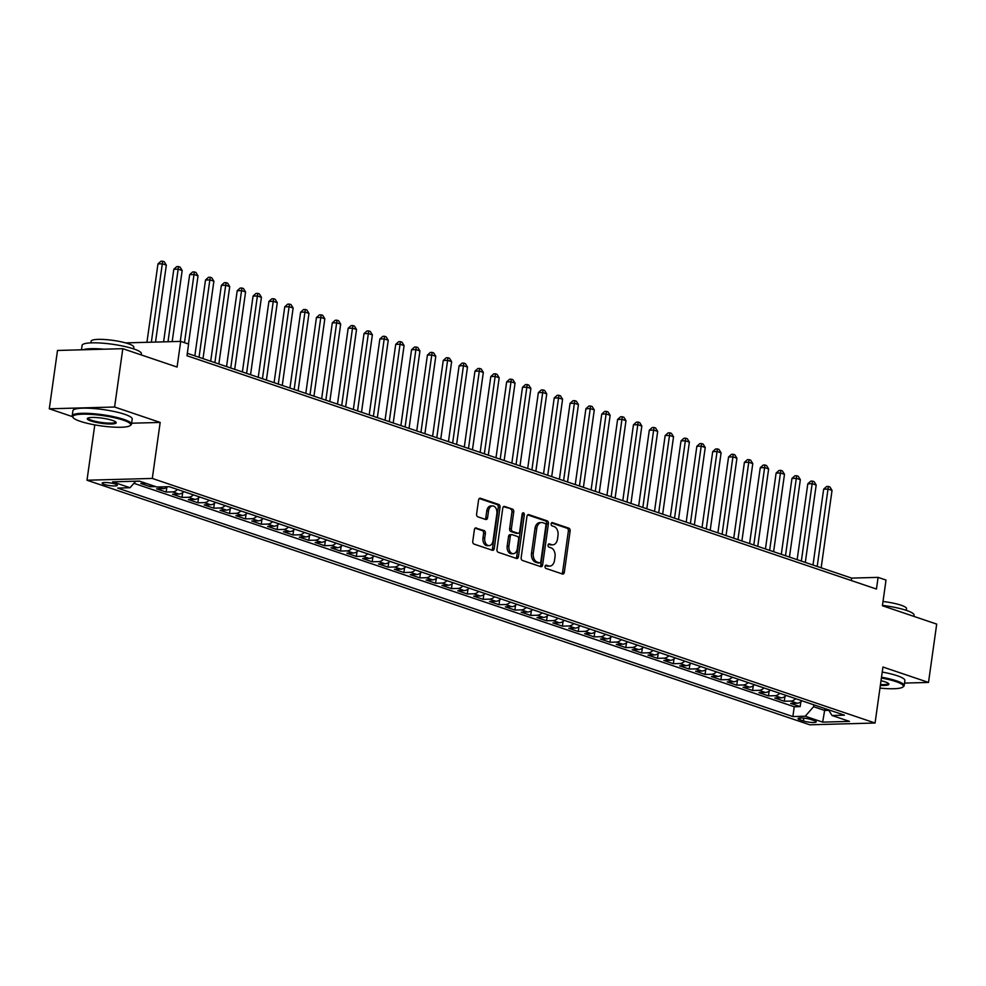 <?xml version="1.0" encoding="UTF-8"?>
<svg xmlns="http://www.w3.org/2000/svg" width="986" height="986" viewBox="0 0 986 986"><rect width="100%" height="100%" fill="white"/><g stroke="black" fill="none" stroke-linecap="round" stroke-linejoin="round"><path stroke-width="1.48" d="M545.061 566.445A1.652 1.109 88.4 0 0 545.924 568.417L562.464 574.012A2.354 1.59 88.4 0 0 562.846 574.074A2.354 1.59 88.4 0 0 564.337 572.25L570.13 531.023A2.354 1.59 88.4 0 0 568.897 528.2L552.37 522.605A1.652 1.109 88.4 0 0 551.913 525.809L554.058 526.536A7.518 5.078 88.4 0 1 558.002 535.546L557.521 538.985A7.518 5.078 88.4 0 1 552.752 544.827A7.518 5.078 88.4 0 1 551.507 544.629L549.375 543.902A1.652 1.109 88.4 0 0 548.919 547.119L551.063 547.834A7.518 5.078 88.4 0 1 555.007 556.856L554.526 560.282A7.518 5.078 88.4 0 1 549.757 566.124A7.518 5.078 88.4 0 1 548.524 565.927L546.38 565.212A1.652 1.109 88.4 0 0 545.061 566.445M104.085 484.397A7.666 1.368 -172 0 0 112.367 485.888A7.666 1.368 -172 0 0 117.322 485.309A7.666 1.368 -172 0 0 115.387 484.089A7.666 1.368 -172 0 0 107.117 482.585A7.666 1.368 -172 0 0 102.15 483.177A7.666 1.368 -172 0 0 104.085 484.397M476.287 527.929A2.354 1.59 88.4 0 0 475.893 527.867A2.354 1.59 88.4 0 0 474.402 529.692L472.775 541.265A2.354 1.59 88.4 0 0 474.007 544.075L492.371 550.287A2.354 1.59 88.4 0 0 492.753 550.348A2.354 1.59 88.4 0 0 494.245 548.524L500.038 507.297A2.354 1.59 88.4 0 0 498.805 504.487L480.453 498.275A2.354 1.59 88.4 0 0 480.059 498.213A2.354 1.59 88.4 0 0 478.567 500.038L476.608 514.002A2.354 1.59 88.4 0 0 477.84 516.824L485.704 519.486A2.354 1.59 88.4 0 0 486.086 519.536A2.354 1.59 88.4 0 0 487.577 517.724L488.551 510.785A6.286 4.252 88.4 0 1 492.544 505.917A6.286 4.252 88.4 0 1 496.87 513.607L493.062 540.747A6.286 4.252 88.4 0 1 489.068 545.628A6.286 4.252 88.4 0 1 484.742 537.937L485.371 533.414A2.354 1.59 88.4 0 0 484.138 530.591L475.511 527.954M904.532 683.088L928.504 682.435L936.7 624.101L882.408 605.737L886.02 580.064L878.095 577.377L876.455 589.049L186.983 355.736L188.622 344.065L180.697 341.39L125.567 342.894M131.619 423.216L160.176 422.439L114.598 407.021L122.806 348.687L177.086 367.051L180.697 341.39M160.176 422.439L152.3 478.444L875.063 723.021L809.765 724.796L87.002 480.219L152.3 478.444M928.504 682.435L882.938 667.017L875.063 723.021M521.163 557.632A2.354 1.59 88.4 0 0 522.395 560.455L540.759 566.667A2.354 1.59 88.4 0 0 541.141 566.728A2.354 1.59 88.4 0 0 542.633 564.904L548.426 523.677A2.354 1.59 88.4 0 0 547.193 520.855L528.841 514.643A2.354 1.59 88.4 0 0 528.447 514.581A2.354 1.59 88.4 0 0 526.955 516.405L521.163 557.632M516.565 558.483L498.201 552.271A2.354 1.59 88.4 0 1 496.969 549.448L502.761 508.221A2.354 1.59 88.4 0 1 504.253 506.397A2.354 1.59 88.4 0 1 504.647 506.459L512.498 509.121A2.354 1.59 88.4 0 1 513.731 511.931L511.389 528.656A2.354 1.59 88.4 0 0 512.621 531.466L517.835 533.229A2.354 1.59 88.4 0 0 518.217 533.29A2.354 1.59 88.4 0 0 519.708 531.466L522.149 514.063A1.652 1.109 88.4 0 1 524.33 514.803L518.439 556.72A2.354 1.59 88.4 0 1 516.947 558.532A2.354 1.59 88.4 0 1 516.565 558.483M114.598 407.021L49.3 408.796L57.496 350.461L122.806 348.687M145.99 483.337L140.801 483.485L150.303 486.702L150.562 484.89M158.093 486.973L163.084 488.674L156.651 488.846L166.153 492.063L166.831 487.306M177.529 489.5A9.577 6.853 108.7 0 1 172.599 491.891L178.934 494.035L172.501 494.208L182.003 497.425L182.681 492.667M193.379 494.861A9.577 6.853 108.7 0 1 188.449 497.252L194.784 499.397L188.351 499.569L197.853 502.786L198.531 498.029M209.229 500.222A9.577 6.853 108.7 0 1 204.299 502.613L210.634 504.758L204.201 504.931L213.703 508.16L214.381 503.39M225.079 505.584A9.577 6.853 108.7 0 1 220.149 507.975L226.484 510.119L220.051 510.304L229.553 513.521L230.231 508.751M240.929 510.945A9.577 6.853 108.7 0 1 235.999 513.336L242.334 515.493L235.9 515.666L245.403 518.882L246.081 514.113M256.779 516.319A9.577 6.853 108.7 0 1 251.849 518.71L258.184 520.855L251.75 521.027L261.253 524.244L261.931 519.486M272.629 521.68A9.577 6.853 108.7 0 1 267.699 524.071L274.034 526.216L267.6 526.388L277.103 529.605L277.781 524.848M288.479 527.042A9.577 6.853 108.7 0 1 283.549 529.433L289.884 531.577L283.45 531.75L292.953 534.967L293.631 530.209M304.329 532.403A9.577 6.853 108.7 0 1 299.399 534.794L305.734 536.939L299.3 537.111L308.803 540.34L309.481 535.571M320.179 537.764A9.577 6.853 108.7 0 1 315.249 540.155L321.584 542.3L315.15 542.485L324.653 545.702L325.331 540.932M336.029 543.126A9.577 6.853 108.7 0 1 331.099 545.517L337.434 547.674L331 547.846L340.503 551.063L341.181 546.293M351.879 548.499A9.577 6.853 108.7 0 1 346.949 550.891L353.284 553.035L346.85 553.208L356.353 556.424L357.031 551.667M367.729 553.861A9.577 6.853 108.7 0 1 362.799 556.252L369.134 558.396L362.7 558.569L372.203 561.786L372.881 557.028M383.579 559.222A9.577 6.853 108.7 0 1 378.649 561.613L384.984 563.758L378.55 563.93L388.053 567.147L388.73 562.39M399.429 564.584A9.577 6.853 108.7 0 1 394.499 566.975L400.834 569.119L394.4 569.304L403.903 572.521L404.58 567.751M415.279 569.945A9.577 6.853 108.7 0 1 410.349 572.336L416.684 574.481L410.25 574.665L419.753 577.882L420.43 573.112M431.128 575.306A9.577 6.853 108.7 0 1 426.198 577.71L432.534 579.854L426.1 580.027L435.602 583.244L436.28 578.474M446.978 580.68A9.577 6.853 108.7 0 1 442.048 583.071L448.383 585.216L441.95 585.388L451.452 588.605L452.13 583.848M462.828 586.041A9.577 6.853 108.7 0 1 457.898 588.432L464.233 590.577L457.8 590.75L467.302 593.966L467.98 589.209M478.678 591.403A9.577 6.853 108.7 0 1 473.748 593.794L480.083 595.938L473.65 596.111L483.152 599.328L483.83 594.57M494.528 596.764A9.577 6.853 108.7 0 1 489.598 599.155L495.933 601.3L489.5 601.485L499.002 604.701L499.68 599.932M510.378 602.126A9.577 6.853 108.7 0 1 505.448 604.517L511.783 606.661L505.35 606.846L514.852 610.063L515.53 605.293M526.228 607.487A9.577 6.853 108.7 0 1 521.298 609.89L527.633 612.035L521.2 612.207L530.702 615.424L531.38 610.667M542.078 612.861A9.577 6.853 108.7 0 1 537.148 615.252L543.483 617.396L537.05 617.569L546.552 620.786L547.23 616.028M557.928 618.222A9.577 6.853 108.7 0 1 552.998 620.613L559.345 622.758L552.899 622.93L562.402 626.147L563.08 621.39M573.778 623.583A9.577 6.853 108.7 0 1 568.848 625.974L575.195 628.119L568.749 628.292L578.252 631.521L578.93 626.751M589.628 628.945A9.577 6.853 108.7 0 1 584.698 631.336L591.045 633.48L584.599 633.665L594.102 636.882L594.78 632.112M605.478 634.306A9.577 6.853 108.7 0 1 600.548 636.697L606.895 638.842L600.449 639.027L609.952 642.243L610.63 637.474M621.328 639.68A9.577 6.853 108.7 0 1 616.398 642.071L622.745 644.215L616.299 644.388L625.802 647.605L626.48 642.847M637.178 645.041A9.577 6.853 108.7 0 1 632.248 647.432L638.595 649.577L632.149 649.749L641.652 652.966L642.33 648.209M653.028 650.403A9.577 6.853 108.7 0 1 648.098 652.794L654.445 654.938L647.999 655.111L657.502 658.328L658.18 653.57M668.878 655.764A9.577 6.853 108.7 0 1 663.948 658.155L670.295 660.3L663.849 660.472L673.352 663.701L674.03 658.931M684.728 661.125A9.577 6.853 108.7 0 1 679.798 663.516L686.145 665.661L679.699 665.846L689.202 669.063L689.88 664.293M700.578 666.487A9.577 6.853 108.7 0 1 695.648 668.878L701.995 671.035L695.549 671.207L705.052 674.424L705.73 669.654M716.428 671.86A9.577 6.853 108.7 0 1 711.498 674.251L717.845 676.396L711.399 676.569L720.902 679.785L721.579 675.028M732.278 677.222A9.577 6.853 108.7 0 1 727.348 679.613L733.695 681.757L727.249 681.93L736.764 685.147L737.429 680.389M748.127 682.583A9.577 6.853 108.7 0 1 743.197 684.974L749.545 687.119L743.099 687.291L752.614 690.508L753.279 685.751M763.977 687.945A9.577 6.853 108.7 0 1 759.047 690.336L765.395 692.48L758.949 692.653L768.464 695.882L769.129 691.112M779.827 693.306A9.577 6.853 108.7 0 1 774.897 695.697L781.245 697.841L774.799 698.026L784.314 701.243L790.747 701.071A9.577 6.853 -71.3 0 0 795.677 698.667M784.979 696.473L784.314 701.243M814.35 720.68L810.862 719.497A7.42 1.319 -172 0 0 802.85 718.042A7.42 1.319 -172 0 0 798.044 718.609A7.42 1.319 -172 0 0 799.929 719.792L803.417 720.976A7.42 1.319 -172 0 0 811.429 722.418A7.42 1.319 -172 0 0 816.235 721.851A7.42 1.319 -172 0 0 814.35 720.68M135.748 481.217L130.016 487.737L117.654 488.082L792.867 716.563L805.217 716.23L813.598 706.703L813.857 704.83M130.016 487.737L112.577 481.846L139.408 481.106L156.836 487.01L169.198 486.677L844.398 715.158L832.048 715.503L849.488 721.395L822.657 722.134L805.217 716.23M133.911 483.313L794.248 706.765L800.164 706.605L790.649 703.388L797.095 703.215A9.577 6.853 -71.3 0 0 802.025 700.812M774.897 695.697L768.464 695.882M759.047 690.336L752.614 690.508M743.197 684.974L736.764 685.147M727.348 679.613L720.902 679.785M711.498 674.251L705.052 674.424M695.648 668.878L689.202 669.063M679.798 663.516L673.352 663.701M663.948 658.155L657.502 658.328M648.098 652.794L641.652 652.966M632.248 647.432L625.802 647.605M616.398 642.071L609.952 642.243M600.548 636.697L594.102 636.882M584.698 631.336L578.252 631.521M568.848 625.974L562.402 626.147M552.998 620.613L546.552 620.786M537.148 615.252L530.702 615.424M521.298 609.89L514.852 610.063M505.448 604.517L499.002 604.701M489.598 599.155L483.152 599.328M473.748 593.794L467.302 593.966M457.898 588.432L451.452 588.605M442.048 583.071L435.602 583.244M426.198 577.71L419.753 577.882M410.349 572.336L403.903 572.521M394.499 566.975L388.053 567.147M378.649 561.613L372.203 561.786M362.799 556.252L356.353 556.424M346.949 550.891L340.503 551.063M331.099 545.517L324.653 545.702M315.249 540.155L308.803 540.34M299.399 534.794L292.953 534.967M283.549 529.433L277.103 529.605M267.699 524.071L261.253 524.244M251.849 518.71L245.403 518.882M235.999 513.336L229.553 513.521M220.149 507.975L213.703 508.16M204.299 502.613L197.853 502.786M188.449 497.252L182.003 497.425M172.599 491.891L166.153 492.063M155.492 486.554L150.303 486.702M139.642 481.193L135.674 481.304M813.598 706.703L824.69 710.462L828.807 710.339M824.949 708.577L822.657 722.134M94.779 424.88L87.002 480.219M49.3 408.796L72.36 416.61M878.095 577.377L851.621 578.104L187.315 353.308M851.275 580.532L851.621 578.104M800.829 701.835L800.164 706.605M794.248 706.765L792.867 716.563M828.437 709.76L832.048 715.503M781.245 697.841A9.577 6.853 -71.3 0 0 786.175 695.45M765.395 692.48A9.577 6.853 -71.3 0 0 770.325 690.089M749.545 687.119A9.577 6.853 -71.3 0 0 754.475 684.728M733.695 681.757A9.577 6.853 -71.3 0 0 738.625 679.366M717.845 676.396A9.577 6.853 -71.3 0 0 722.775 674.005M701.995 671.035A9.577 6.853 -71.3 0 0 706.925 668.631M686.145 665.661A9.577 6.853 -71.3 0 0 691.075 663.27M670.295 660.3A9.577 6.853 -71.3 0 0 675.225 657.908M654.445 654.938A9.577 6.853 -71.3 0 0 659.375 652.547M638.595 649.577A9.577 6.853 -71.3 0 0 643.525 647.186M622.745 644.215A9.577 6.853 -71.3 0 0 627.675 641.824M606.895 638.842A9.577 6.853 -71.3 0 0 611.825 636.451M591.045 633.48A9.577 6.853 -71.3 0 0 595.975 631.089M575.195 628.119A9.577 6.853 -71.3 0 0 580.125 625.728M559.345 622.758A9.577 6.853 -71.3 0 0 564.263 620.367M543.483 617.396A9.577 6.853 -71.3 0 0 548.413 615.005M527.633 612.035A9.577 6.853 -71.3 0 0 532.563 609.644M511.783 606.661A9.577 6.853 -71.3 0 0 516.713 604.27M495.933 601.3A9.577 6.853 -71.3 0 0 500.863 598.909M480.083 595.938A9.577 6.853 -71.3 0 0 485.013 593.547M464.233 590.577A9.577 6.853 -71.3 0 0 469.163 588.186M448.383 585.216A9.577 6.853 -71.3 0 0 453.313 582.825M432.534 579.854A9.577 6.853 -71.3 0 0 437.464 577.463M416.684 574.481A9.577 6.853 -71.3 0 0 421.614 572.09M400.834 569.119A9.577 6.853 -71.3 0 0 405.764 566.728M384.984 563.758A9.577 6.853 -71.3 0 0 389.914 561.367M369.134 558.396A9.577 6.853 -71.3 0 0 374.064 556.005M353.284 553.035A9.577 6.853 -71.3 0 0 358.214 550.644M337.434 547.674A9.577 6.853 -71.3 0 0 342.364 545.27M321.584 542.3A9.577 6.853 -71.3 0 0 326.514 539.909M305.734 536.939A9.577 6.853 -71.3 0 0 310.664 534.548M289.884 531.577A9.577 6.853 -71.3 0 0 294.814 529.186M274.034 526.216A9.577 6.853 -71.3 0 0 278.964 523.825M258.184 520.855A9.577 6.853 -71.3 0 0 263.114 518.463M242.334 515.493A9.577 6.853 -71.3 0 0 247.264 513.09M226.484 510.119A9.577 6.853 -71.3 0 0 231.414 507.728M210.634 504.758A9.577 6.853 -71.3 0 0 215.564 502.367M194.784 499.397A9.577 6.853 -71.3 0 0 199.714 497.006M178.934 494.035A9.577 6.853 -71.3 0 0 183.864 491.644M163.084 488.674A9.577 6.853 -71.3 0 0 167.546 486.714M545.431 565.533L546.749 565.976A7.518 5.078 88.4 0 0 547.994 566.174L549.757 566.124M552.752 544.827L550.977 544.876A7.518 5.078 88.4 0 1 549.744 544.679L548.426 544.235M561.847 573.803A2.354 1.59 88.4 0 0 562.575 572.299L568.367 531.072A2.354 1.59 88.4 0 0 567.135 528.25L551.42 522.937M540.143 566.457A2.354 1.59 88.4 0 0 540.87 564.953L546.663 523.726A2.354 1.59 88.4 0 0 545.431 520.904L527.683 514.902M539.49 562.883A1.652 1.109 88.4 0 0 540.809 561.65L545.899 525.452A1.652 1.109 88.4 0 0 545.036 523.48L542.781 522.716A7.518 5.078 88.4 0 0 541.536 522.531A7.518 5.078 88.4 0 0 536.766 528.36L533.29 553.097A7.518 5.078 88.4 0 0 537.234 562.119L539.49 562.883L537.727 562.932A1.652 1.109 88.4 0 0 538.27 562.907M541.536 522.531L539.773 522.58A7.518 5.078 88.4 0 0 535.004 528.41L536.766 528.36M537.727 562.932L535.472 562.168A7.518 5.078 88.4 0 1 531.528 553.146L535.004 528.41M503.501 506.718L512.498 509.121M516.837 533.266A2.354 1.59 88.4 0 1 516.454 533.34A2.354 1.59 88.4 0 1 516.06 533.278L510.859 531.516A2.354 1.59 88.4 0 1 509.614 528.706L511.968 511.98A2.354 1.59 88.4 0 0 510.736 509.17M515.949 558.273A2.354 1.59 88.4 0 0 516.676 556.757L522.568 514.852A1.652 1.109 88.4 0 0 522.333 513.46M508.949 545.997A6.286 4.252 88.4 0 0 513.275 553.701A6.286 4.252 88.4 0 0 517.268 548.82L518.611 539.256A2.354 1.59 88.4 0 0 517.379 536.446L512.165 534.683A2.354 1.59 88.4 0 0 511.783 534.622A2.354 1.59 88.4 0 0 510.292 536.446L508.949 545.997L507.186 546.047A6.286 4.252 88.4 0 0 511.512 553.75L513.275 553.701M510.403 534.72A2.354 1.59 88.4 0 0 510.021 534.671A2.354 1.59 88.4 0 0 508.529 536.495L510.292 536.446M507.186 546.047L508.529 536.495M489.068 545.628L487.306 545.677A6.286 4.252 88.4 0 1 482.967 537.974L483.608 533.451A2.354 1.59 88.4 0 0 482.376 530.641L475.129 528.188M492.544 505.917L490.781 505.966A6.286 4.252 88.4 0 0 486.788 510.834L488.551 510.785M485.087 519.277A2.354 1.59 88.4 0 0 485.815 517.761L486.788 510.834M491.755 550.077A2.354 1.59 88.4 0 0 492.482 548.573L498.275 507.346A2.354 1.59 88.4 0 0 497.043 504.536L479.307 498.534M821.153 567.8L832.036 490.399L828.067 489.068L823.655 489.179L812.994 565.04M823.655 489.179L826.601 486.517L828.363 486.468L817.197 566.457M828.363 486.468L829.941 487.01L832.036 490.399M879.968 688.105A29.21 5.213 -172 0 0 902.745 687.119A29.21 5.213 -172 0 0 895.954 681.597A29.21 5.213 -172 0 0 881.385 678.023M881.496 677.197A29.937 5.337 8 0 1 896.582 680.882A29.937 5.337 8 0 1 904.162 685.652A29.937 5.337 8 0 1 903.546 686.539L902.745 687.119M881.003 680.734A14.605 2.601 8 0 1 885.194 681.893A14.605 2.601 8 0 1 888.719 683.717A14.605 2.601 8 0 1 880.35 685.393M882.47 605.379A29.937 5.337 8 0 1 906.491 610.42A29.937 5.337 8 0 1 914.071 615.19L913.899 616.386M883.012 601.497A21.556 3.845 8 0 1 901.068 605.219A21.556 3.845 8 0 1 906.528 608.645L906.282 610.346M882.223 672.07A29.937 5.337 8 0 1 897.309 675.755A29.937 5.337 8 0 1 904.889 680.525L904.162 685.652M880.473 684.555A13.89 2.477 -172 0 0 888.275 683.421A13.89 2.477 -172 0 0 888.275 683.31M80.199 421.305A29.21 5.213 -172 0 0 109.236 426.815A29.21 5.213 -172 0 0 130.053 425.656A29.21 5.213 -172 0 0 123.262 420.135A29.21 5.213 -172 0 0 89.295 414.28A29.21 5.213 -172 0 0 73.149 417.657A29.21 5.213 -172 0 0 80.199 421.305M73.149 417.657L72.545 416.881A29.937 5.337 8 0 1 72.188 415.845A29.937 5.337 8 0 1 91.575 413.565A29.937 5.337 8 0 1 123.891 419.42A29.937 5.337 8 0 1 131.483 424.177A29.937 5.337 8 0 1 130.855 425.077L130.053 425.656M90.971 421.01A14.605 2.601 8 0 1 87.581 418.249A14.605 2.601 8 0 1 97.984 417.67A14.605 2.601 8 0 1 112.503 420.418A14.605 2.601 8 0 1 116.028 422.242A14.605 2.601 8 0 1 107.955 423.943A14.605 2.601 8 0 1 90.971 421.01M88.111 417.978A13.89 2.477 -172 0 0 88.074 418.089A13.89 2.477 -172 0 0 91.599 420.295A13.89 2.477 -172 0 0 106.599 423.006A13.89 2.477 -172 0 0 115.584 421.946A13.89 2.477 -172 0 0 115.596 421.835M81.468 349.808L82.097 345.383A29.937 5.337 8 0 1 101.472 343.091A29.937 5.337 8 0 1 133.8 348.945A29.937 5.337 8 0 1 141.38 353.715L141.208 354.911M90.909 342.881L91.156 341.181A21.556 3.845 8 0 1 105.108 339.541A21.556 3.845 8 0 1 128.377 343.744A21.556 3.845 8 0 1 133.837 347.183L133.603 348.884M72.188 415.845L72.915 410.718A29.937 5.337 8 0 1 92.29 408.426A29.937 5.337 8 0 1 124.618 414.28A29.937 5.337 8 0 1 132.198 419.05L131.483 424.177M82.997 349.771A29.937 5.337 8 0 1 103.986 349.204M805.303 562.427L816.186 485.038L812.217 483.707L807.805 483.818L797.144 559.666M807.805 483.818L810.751 481.156L812.513 481.106L801.347 561.096M812.513 481.106L814.091 481.636L816.186 485.038M789.453 557.065L800.336 479.677L796.368 478.333L791.955 478.456L781.294 554.305M791.955 478.456L794.901 475.794L796.663 475.745L785.497 555.722M796.663 475.745L798.241 476.275L800.336 479.677M773.603 551.704L784.486 474.315L780.518 472.972L776.105 473.095L765.444 548.943M776.105 473.095L779.051 470.433L780.813 470.384L769.647 550.361M780.813 470.384L782.391 470.914L784.486 474.315M757.753 546.343L768.636 468.954L764.668 467.61L760.255 467.734L749.594 543.582M760.255 467.734L763.201 465.059L764.963 465.01L753.797 544.999M764.963 465.01L766.541 465.552L768.636 468.954M741.903 540.981L752.786 463.593L748.818 462.249L744.405 462.372L733.744 538.22M744.405 462.372L747.351 459.698L749.113 459.649L737.947 539.638M749.113 459.649L750.691 460.191L752.786 463.593M726.053 535.608L736.936 458.219L732.968 456.888L728.555 456.999L717.894 532.847M728.555 456.999L731.501 454.336L733.264 454.287L722.097 534.276M733.264 454.287L734.841 454.829L736.936 458.219M710.203 530.246L721.086 452.857L717.118 451.514L712.705 451.637L702.044 527.485M712.705 451.637L715.651 448.975L717.414 448.926L706.247 528.915M717.414 448.926L718.991 449.456L721.086 452.857M694.354 524.885L705.236 447.496L701.268 446.153L696.855 446.276L686.194 522.124M696.855 446.276L699.801 443.614L701.564 443.564L690.397 523.541M701.564 443.564L703.141 444.094L705.236 447.496M678.504 519.523L689.387 442.135L685.418 440.791L681.006 440.915L670.344 516.763M681.006 440.915L683.951 438.24L685.714 438.203L674.547 518.18M685.714 438.203L687.291 438.733L689.387 442.135M662.654 514.162L673.537 436.773L669.568 435.43L665.156 435.553L654.494 511.401M665.156 435.553L668.101 432.879L669.864 432.829L658.697 512.819M669.864 432.829L671.441 433.372L673.537 436.773M646.804 508.801L657.687 431.412L653.718 430.069L649.306 430.192L638.645 506.04M649.306 430.192L652.251 427.517L654.014 427.468L642.847 507.457M654.014 427.468L655.591 428.01L657.687 431.412M630.954 503.427L641.837 426.038L637.868 424.707L633.456 424.818L622.795 500.666M633.456 424.818L636.401 422.156L638.164 422.107L626.997 502.096M638.164 422.107L639.741 422.649L641.837 426.038M615.104 498.066L625.987 420.677L622.018 419.333L617.606 419.457L606.945 495.305M617.606 419.457L620.551 416.795L622.314 416.745L611.147 496.722M622.314 416.745L623.891 417.275L625.987 420.677M599.254 492.704L610.137 415.316L606.168 413.972L601.756 414.095L591.095 489.943M601.756 414.095L604.701 411.433L606.464 411.384L595.298 491.361M606.464 411.384L608.042 411.914L610.137 415.316M583.404 487.343L594.287 409.954L590.318 408.611L585.906 408.734L575.245 484.582M585.906 408.734L588.852 406.059L590.614 406.022L579.448 485.999M590.614 406.022L592.192 406.552L594.287 409.954M567.554 481.981L578.437 404.593L574.468 403.249L570.056 403.373L559.395 479.221M570.056 403.373L573.002 400.698L574.764 400.649L563.598 480.638M574.764 400.649L576.342 401.191L578.437 404.593M551.704 476.62L562.587 399.231L558.618 397.888L554.206 397.999L543.545 473.859M554.206 397.999L557.152 395.337L558.914 395.287L547.748 475.277M558.914 395.287L560.492 395.83L562.587 399.231M535.854 471.246L546.737 393.858L542.768 392.527L538.356 392.638L527.695 468.486M538.356 392.638L541.302 389.975L543.064 389.926L531.898 469.915M543.064 389.926L544.642 390.468L546.737 393.858M520.004 465.885L530.887 388.496L526.918 387.153L522.506 387.276L511.845 463.124M522.506 387.276L525.452 384.614L527.214 384.565L516.048 464.542M527.214 384.565L528.792 385.095L530.887 388.496M504.154 460.524L515.037 383.135L511.068 381.792L506.656 381.915L495.995 457.763M506.656 381.915L509.602 379.253L511.364 379.203L500.198 459.18M511.364 379.203L512.942 379.733L515.037 383.135M488.304 455.162L499.187 377.774L495.219 376.43L490.806 376.553L480.145 452.401M490.806 376.553L493.74 373.879L495.514 373.83L484.348 453.819M495.514 373.83L497.092 374.372L499.187 377.774M472.454 449.801L483.337 372.412L479.369 371.069L474.956 371.192L464.295 447.04M474.956 371.192L477.89 368.517L479.664 368.468L468.498 448.457M479.664 368.468L481.242 369.01L483.337 372.412M456.604 444.44L467.487 367.038L463.519 365.707L459.106 365.818L448.445 441.679M459.106 365.818L462.04 363.156L463.814 363.107L452.648 443.096M463.814 363.107L465.392 363.649L467.487 367.038M440.754 439.066L451.637 361.677L447.669 360.346L443.256 360.457L432.595 436.305M443.256 360.457L446.19 357.795L447.964 357.745L436.798 437.735M447.964 357.745L449.542 358.275L451.637 361.677M424.904 433.704L435.787 356.316L431.819 354.972L427.406 355.096L416.745 430.944M427.406 355.096L430.34 352.433L432.115 352.384L420.948 432.361M432.115 352.384L433.692 352.914L435.787 356.316M409.054 428.343L419.937 350.954L415.969 349.611L411.556 349.734L400.895 425.582M411.556 349.734L414.49 347.072L416.265 347.023L405.098 427M416.265 347.023L417.842 347.553L419.937 350.954M393.204 422.982L404.087 345.593L400.119 344.25L395.706 344.373L385.045 420.221M395.706 344.373L398.64 341.698L400.415 341.649L389.248 421.638M400.415 341.649L401.992 342.191L404.087 345.593M377.355 417.62L388.237 340.232L384.269 338.888L379.856 339.011L369.195 414.86M379.856 339.011L382.79 336.337L384.565 336.288L373.398 416.277M384.565 336.288L386.142 336.83L388.237 340.232M361.505 412.259L372.375 334.858L368.419 333.527L364.007 333.638L353.345 409.498M364.007 333.638L366.94 330.976L368.715 330.926L357.548 410.915M368.715 330.926L370.292 331.469L372.375 334.858M345.655 406.885L356.525 329.497L352.569 328.153L348.157 328.276L337.495 404.124M348.157 328.276L351.09 325.614L352.865 325.565L341.698 405.554M352.865 325.565L354.442 326.095L356.525 329.497M329.805 401.524L340.675 324.135L336.719 322.792L332.307 322.915L321.646 398.763M332.307 322.915L335.24 320.253L337.015 320.204L325.848 400.18M337.015 320.204L338.592 320.733L340.675 324.135M313.955 396.162L324.825 318.774L320.869 317.43L316.457 317.554L305.796 393.402M316.457 317.554L319.39 314.879L321.165 314.842L309.998 394.819M321.165 314.842L322.742 315.372L324.825 318.774M298.105 390.801L308.975 313.412L305.019 312.069L300.607 312.192L289.946 388.04M300.607 312.192L303.54 309.518L305.315 309.468L294.148 389.458M305.315 309.468L306.892 310.011L308.975 313.412M282.255 385.44L293.125 308.051L289.169 306.708L284.757 306.831L274.096 382.679M284.757 306.831L287.69 304.156L289.465 304.107L278.286 384.096M289.465 304.107L291.043 304.649L293.125 308.051M266.405 380.066L277.276 302.677L273.319 301.346L268.907 301.457L258.246 377.305M268.907 301.457L271.84 298.795L273.615 298.746L262.436 378.735M273.615 298.746L275.193 299.288L277.276 302.677M250.555 374.705L261.426 297.316L257.469 295.973L253.057 296.096L242.396 371.944M253.057 296.096L255.99 293.434L257.765 293.384L246.586 373.374M257.765 293.384L259.343 293.914L261.426 297.316M234.705 369.343L245.576 291.955L241.619 290.611L237.207 290.734L226.546 366.582M237.207 290.734L240.14 288.072L241.915 288.023L230.736 368M241.915 288.023L243.493 288.553L245.576 291.955M218.855 363.982L229.726 286.593L225.769 285.25L221.357 285.373L210.696 361.221M221.357 285.373L224.29 282.699L226.065 282.662L214.886 362.638M226.065 282.662L227.643 283.192L229.726 286.593M203.005 358.621L213.876 281.232L209.919 279.888L205.507 280.012L194.846 355.86M205.507 280.012L208.44 277.337L210.215 277.288L199.036 357.277M210.215 277.288L211.793 277.83L213.876 281.232M188.449 344.015L198.026 275.87L194.069 274.527L189.657 274.65L180.278 341.402M189.657 274.65L192.59 271.976L194.365 271.926L184.493 342.672M194.365 271.926L195.943 272.469L198.026 275.87M172.18 341.624L182.176 270.497L178.219 269.166L173.807 269.277L163.602 341.859M173.807 269.277L176.74 266.614L178.515 266.565L168.014 341.735M178.515 266.565L180.093 267.107L182.176 270.497M155.517 342.08L166.326 265.135L162.37 263.792L157.957 263.915L146.939 342.302M157.957 263.915L160.891 261.253L162.665 261.204L151.351 342.191M162.665 261.204L164.243 261.734L166.326 265.135M790.747 701.071L797.095 703.215M803.812 718.116L803.417 720.976M800.176 717.993L799.929 719.792M546.749 565.976L548.524 565.927M549.744 544.679L551.507 544.629M567.135 528.25L568.897 528.2M568.367 531.072L570.13 531.023M562.575 572.299L564.337 572.25M528.065 514.667L528.841 514.643M545.431 520.904L547.193 520.855M546.663 523.726L548.426 523.677M540.87 564.953L542.633 564.904M531.528 553.146L533.29 553.097M535.472 562.168L537.234 562.119M503.871 506.484L504.647 506.459M511.968 511.98L513.731 511.931M509.614 528.706L511.389 528.656M510.859 531.516L512.621 531.466M516.06 533.278L517.835 533.229M522.568 514.852L524.33 514.803M516.676 556.757L518.439 556.72M482.376 530.641L484.138 530.591M483.608 533.451L485.371 533.414M482.967 537.974L484.742 537.937M485.815 517.761L487.577 517.724M479.677 498.287L480.453 498.275M497.043 504.536L498.805 504.487M498.275 507.346L500.038 507.297M492.482 548.573L494.245 548.524M537.999 562.969L539.761 562.92M516.454 533.34L518.217 533.29M510.021 534.671L511.783 534.622"/></g></svg>
